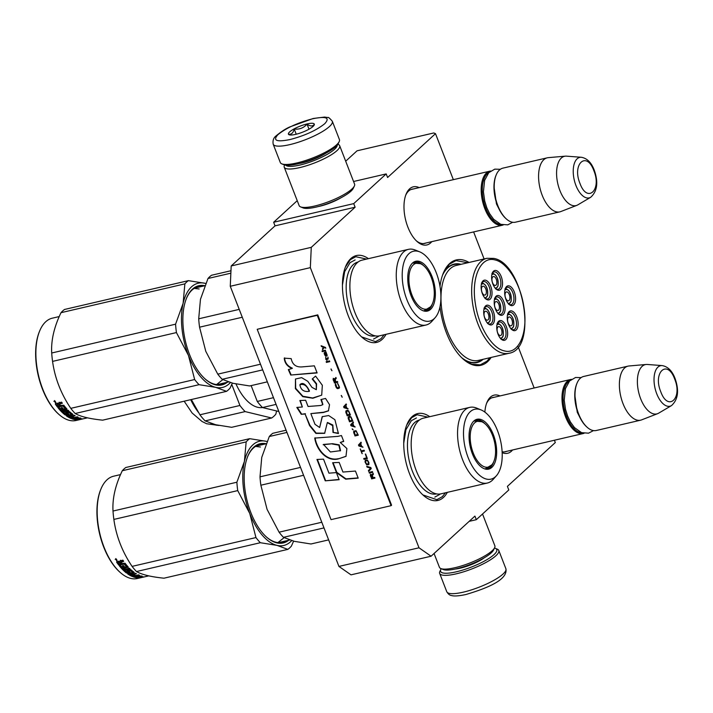 <?xml version="1.0" encoding="UTF-8"?>
<svg xmlns="http://www.w3.org/2000/svg" width="713" height="713" viewBox="0 0 713 713"><rect width="100%" height="100%" fill="white"/><g stroke="black" fill="none" stroke-linecap="round" stroke-linejoin="round"><path stroke-width="1.07" d="M431.08 556.22L351.001 574.847L338.933 566.425L419.003 547.789L431.08 556.22L474.92 516.096L476.32 519.688L508.797 489.965L507.398 486.373L555.311 442.541L554.411 440.242M534.144 387.979L518.208 346.901M484.1 258.962L473.619 231.921M453.343 179.667L435.5 133.661L387.596 177.501L386.205 173.91L353.559 181.503M338.933 566.425L230.263 286.278L231.19 265.967L311.269 247.34L355.119 207.216L353.719 203.624L386.205 173.91M311.269 247.34L310.342 267.642L419.003 547.789M502.166 452.657A29.848 15.018 76.9 0 0 511.381 451.249A29.848 15.018 76.9 0 0 512.567 449.974M499.991 395.929A29.848 15.018 76.9 0 0 490.401 397.159A29.848 15.018 76.9 0 0 486.881 402.551A29.848 15.018 76.9 0 0 484.876 412.105M431.766 241.662A29.848 15.018 -103.1 0 1 430.581 242.937A29.848 15.018 -103.1 0 1 417.078 241.511A29.848 15.018 -103.1 0 1 406.08 194.23A29.848 15.018 -103.1 0 1 409.601 188.847A29.848 15.018 -103.1 0 1 419.191 187.617M439.992 286.368A54.108 27.219 -103.1 0 1 443.21 273.355A54.108 27.219 -103.1 0 1 449.591 263.596A54.108 27.219 -103.1 0 1 469.056 262.464M491.15 357.427A54.108 27.219 -103.1 0 1 487.63 361.643A54.108 27.219 -103.1 0 1 463.156 359.058A54.108 27.219 -103.1 0 1 440.019 306.724M386.036 334.326A44.589 22.433 -103.1 0 1 382.177 339.388A44.589 22.433 -103.1 0 1 362.008 337.258A44.589 22.433 -103.1 0 1 345.573 266.626A44.589 22.433 -103.1 0 1 350.832 258.578A44.589 22.433 -103.1 0 1 368.434 258.659M447.336 492.353A44.589 22.433 -103.1 0 1 443.477 497.424A44.589 22.433 -103.1 0 1 423.308 495.294A44.589 22.433 -103.1 0 1 406.873 424.663A44.589 22.433 -103.1 0 1 412.132 416.615A44.589 22.433 -103.1 0 1 429.725 416.686M435.5 133.661L433.789 132.957L357.053 150.808L345.689 161.209M353.719 203.624L273.649 222.26L297.223 200.683M340.966 197.777A20.686 4.866 158.8 0 1 319.781 206.226A20.686 4.866 158.8 0 1 318.399 206.529M273.649 222.26L275.04 225.852L355.119 207.216M231.19 265.967L275.04 225.852M230.263 286.278L310.342 267.642M476.32 519.688L469.181 521.346M486.516 403.505A27.86 14.019 76.9 0 1 489.43 399.342A27.86 14.019 -103.1 0 1 492.906 397.453A27.86 14.019 -103.1 0 1 494.189 397.275M502.121 451.712A27.86 14.019 76.9 0 0 505.535 451.739A27.86 14.019 76.9 0 0 506.774 451.329M413.397 188.963A27.86 14.019 76.9 0 0 412.105 189.141A27.86 14.019 76.9 0 0 408.629 191.031A27.86 14.019 -103.1 0 0 405.715 195.184M425.973 243.008A27.86 14.019 -103.1 0 1 424.734 243.418A27.86 14.019 -103.1 0 1 416.339 240.816M461.079 264.318A50.534 25.418 76.9 0 0 454.154 264.095A50.534 25.418 76.9 0 0 447.844 267.527A50.534 25.418 -103.1 0 0 442.568 275.075M483.173 359.29A50.534 25.418 -103.1 0 1 477.059 362.543A50.534 25.418 -103.1 0 1 461.819 357.81M445.473 492.79L442.292 496.72L436.846 499.679L422.916 494.938M406.677 425.135L411.642 417.702L417.087 414.743L427.871 417.123M489.956 357.703L486.917 361.224L480.232 364.851L471.721 364.245L462.862 358.799M443.085 273.667L449.306 264.247L455.981 260.619L467.862 262.74M384.173 334.754L381 338.684L375.555 341.643L361.616 336.901M345.386 267.108L350.35 259.675L355.796 256.716L366.571 259.086M583.992 433.317A27.745 13.957 -103.1 0 1 583.252 433.531A27.745 13.957 -103.1 0 1 565.596 416.909A27.745 13.957 76.9 0 1 570.676 379.485A27.745 13.957 76.9 0 1 571.434 379.352M581.888 432.773A26.951 13.556 -103.1 0 1 566.585 416.454A26.951 13.556 76.9 0 1 569.785 380.76M587.173 427.292L586.594 426.766A26.951 13.556 -103.1 0 1 578.27 413.736A26.951 13.556 76.9 0 1 576.657 384.075L576.951 383.344A27.745 13.957 76.9 0 0 578.608 413.879A27.745 13.957 -103.1 0 0 587.173 427.292A27.745 13.957 -103.1 0 0 596.264 430.5L640.639 420.18A27.745 13.957 -103.1 0 1 622.984 403.558A27.745 13.957 76.9 0 1 628.064 366.125A27.745 13.957 76.9 0 1 629.053 365.974L646.201 364.477A25.311 12.736 76.9 0 0 640.666 398.763A25.311 12.736 -103.1 0 0 657.644 413.656L641.593 419.877A27.745 13.957 -103.1 0 1 640.639 420.18M628.064 366.125L583.689 376.455A27.745 13.957 76.9 0 0 576.951 383.344M671.486 405.599C678.125 399.61 679.311 390.537 675.024 378.371C672.172 370.876 667.885 366.616 662.181 365.591A20.793 10.454 76.9 0 0 656.726 393.754A20.793 10.454 76.9 0 0 671.486 405.599L658.634 413.175A25.311 12.736 -103.1 0 1 657.644 413.656M662.181 365.591L647.306 364.468A25.311 12.736 76.9 0 0 646.201 364.477M503.191 224.996A27.745 13.957 -103.1 0 1 502.451 225.219A27.745 13.957 -103.1 0 1 484.795 208.588A27.745 13.957 76.9 0 1 489.876 171.165A27.745 13.957 76.9 0 1 490.633 171.031M501.096 224.461A26.951 13.556 -103.1 0 1 485.785 208.143A26.951 13.556 76.9 0 1 488.984 172.439M506.382 218.98L505.793 218.454A26.951 13.556 -103.1 0 1 497.469 205.424A26.951 13.556 76.9 0 1 495.856 175.763L496.15 175.033A27.745 13.957 76.9 0 0 497.808 205.567A27.745 13.957 -103.1 0 0 506.382 218.98A27.745 13.957 -103.1 0 0 515.463 222.189L559.839 211.859A27.745 13.957 -103.1 0 1 542.183 195.237A27.745 13.957 76.9 0 1 547.263 157.814A27.745 13.957 76.9 0 1 548.252 157.653L565.4 156.156A25.311 12.736 76.9 0 0 559.865 190.442A25.311 12.736 -103.1 0 0 576.844 205.344L560.792 211.565A27.745 13.957 -103.1 0 1 559.839 211.859M547.263 157.814L502.888 168.143A27.745 13.957 76.9 0 0 496.15 175.033M590.685 197.278C597.334 191.298 598.51 182.225 594.223 170.059C591.371 162.555 587.084 158.295 581.38 157.279A20.793 10.454 76.9 0 0 575.926 185.442A20.793 10.454 76.9 0 0 590.685 197.278L577.833 204.854A25.311 12.736 -103.1 0 1 576.844 205.344M581.38 157.279L566.505 156.156A25.311 12.736 76.9 0 0 565.4 156.156M494.474 548.074A30.124 7.085 158.8 0 1 495.312 548.333A30.124 7.085 158.8 0 1 494.038 554.607A30.124 7.085 158.8 0 1 456.338 571.799A30.124 7.085 158.8 0 1 440.812 569.473A30.124 7.085 158.8 0 1 441.249 568.716M495.312 548.333L497.264 549.135A31.711 7.46 158.8 0 1 498.797 550.472A31.711 7.46 158.8 0 1 495.927 555.73A31.711 7.46 158.8 0 1 456.249 573.831A31.711 7.46 158.8 0 1 439.671 573.412A31.711 7.46 158.8 0 1 439.903 571.38L440.812 569.473M273.195 144.213L280.307 162.528A31.711 7.46 -21.2 0 0 281.84 163.874L283.792 164.667A30.124 7.085 -21.2 0 0 298.079 163.794A30.124 7.085 -21.2 0 0 335.778 146.593A30.124 7.085 -21.2 0 0 338.292 143.527L339.201 141.62A31.711 7.46 -21.2 0 0 339.433 139.596L332.32 121.272C329.727 118.206 328.212 116.959 327.757 117.52L324.593 117.066L313.23 118.483L290.075 126.834C285.868 128.59 281.172 131.629 275.993 135.96C273.516 137.85 272.589 140.604 273.195 144.213A31.711 7.46 -21.2 0 0 289.772 144.632A31.711 7.46 -21.2 0 0 319.629 133.171A31.711 7.46 -21.2 0 0 332.32 121.272M281.84 163.874A31.711 7.46 -21.2 0 0 296.875 162.947A31.711 7.46 -21.2 0 0 336.563 144.846A31.711 7.46 -21.2 0 0 339.201 141.62M312.74 118.75C297.874 122.663 286.305 127.948 278.017 134.588C272.491 140.577 276.484 142.235 290.004 139.552C304.861 135.639 316.438 130.354 324.727 123.714C330.244 117.716 326.251 116.067 312.74 118.75M307.053 123.946A13.877 3.262 -21.2 0 0 292.74 129.677A13.877 3.262 -21.2 0 0 289.104 134.757A13.877 3.262 -21.2 0 0 295.681 134.356A13.877 3.262 -21.2 0 0 314.201 125.025A13.877 3.262 -21.2 0 0 307.053 123.946M313.898 125.515L314.237 124.374C312.704 126.522 310.307 126.433 307.045 124.133C303.631 127.992 299.362 129.623 294.219 129.035C293.212 132.974 291.332 134.686 288.596 134.187L289.781 134.935M294.219 129.035L296.234 134.222M307.045 124.133L309.005 129.196M434.065 553.475L439.431 567.307A29.723 6.996 -21.2 0 0 440.866 568.564L443.317 569.562A27.745 6.533 -21.2 0 0 456.48 568.751A27.745 6.533 -21.2 0 0 491.204 552.914A27.745 6.533 -21.2 0 0 493.512 550.088L494.653 547.7A29.723 6.996 -21.2 0 0 494.867 545.801L482.532 514.002M440.866 568.564A29.723 6.996 -21.2 0 0 454.965 567.7A29.723 6.996 -21.2 0 0 492.175 550.73A29.723 6.996 -21.2 0 0 494.653 547.7M337.855 144.284L338.238 144.436A29.723 6.996 158.8 0 1 339.673 145.693L354.575 184.123A29.723 6.996 158.8 0 1 354.37 186.031L353.229 188.41A27.745 6.533 158.8 0 1 350.912 191.236A27.745 6.533 158.8 0 1 316.189 207.073A27.745 6.533 158.8 0 1 303.034 207.884L300.583 206.886A29.723 6.996 158.8 0 1 299.148 205.629L284.237 167.198A29.723 6.996 158.8 0 1 284.451 165.3L284.63 164.926M354.37 186.031A29.723 6.996 158.8 0 1 351.883 189.052A29.723 6.996 158.8 0 1 314.683 206.021A29.723 6.996 158.8 0 1 300.583 206.886M337.231 145.104A27.745 6.533 158.8 0 1 334.611 149.213A27.745 6.533 158.8 0 1 299.888 165.051A27.745 6.533 158.8 0 1 285.646 165.113M339.673 145.693A29.723 6.996 158.8 0 1 336.982 150.621A29.723 6.996 158.8 0 1 299.772 167.591A29.723 6.996 158.8 0 1 284.237 167.198M326.082 153.108A21.996 5.178 158.8 0 1 302.25 162.903A21.996 5.178 158.8 0 1 299.273 163.5M506.007 288.792A7.923 3.984 76.9 0 0 505.321 288.738M508.048 303.248L508.173 303.283C513.102 304.897 511.595 290.164 506.756 289.416L504.938 289.897M507.014 291.92A4.554 2.291 -103.1 0 1 509.813 296.376A4.554 2.291 -103.1 0 1 508.494 300.788A4.554 2.291 -103.1 0 1 507.914 300.779A4.554 2.291 76.9 0 1 505.125 296.314A4.554 2.291 76.9 0 1 506.435 291.911A4.554 2.291 76.9 0 1 507.014 291.92M495.517 298.471A7.923 3.984 76.9 0 0 494.822 298.408M497.549 312.918L497.683 312.954C502.612 314.567 501.096 299.843 496.257 299.086L494.448 299.576M496.515 301.59A4.554 2.291 -103.1 0 1 499.314 306.055A4.554 2.291 -103.1 0 1 498.004 310.458A4.554 2.291 -103.1 0 1 497.424 310.449A4.554 2.291 76.9 0 1 494.626 305.984A4.554 2.291 76.9 0 1 495.936 301.581A4.554 2.291 76.9 0 1 496.515 301.59M482.451 283.097A7.923 3.984 76.9 0 0 481.765 283.034M484.492 297.544L484.626 297.579C489.546 299.193 488.04 284.469 483.2 283.712L481.391 284.202M483.459 286.216A4.554 2.291 -103.1 0 1 486.257 290.681A4.554 2.291 -103.1 0 1 484.947 295.084A4.554 2.291 -103.1 0 1 484.368 295.075A4.554 2.291 76.9 0 1 481.569 290.61A4.554 2.291 76.9 0 1 482.879 286.207A4.554 2.291 76.9 0 1 483.459 286.216M498.075 323.515A7.923 3.984 76.9 0 0 497.389 323.452M500.116 337.971L500.241 338.007C505.169 339.611 503.663 324.887 498.824 324.13L497.014 324.62M499.082 326.634A4.554 2.291 -103.1 0 1 501.881 331.099A4.554 2.291 -103.1 0 1 500.571 335.511A4.554 2.291 -103.1 0 1 499.991 335.502A4.554 2.291 76.9 0 1 497.193 331.037A4.554 2.291 76.9 0 1 498.503 326.625A4.554 2.291 76.9 0 1 499.082 326.634M508.574 313.845A7.923 3.984 76.9 0 0 507.879 313.782M510.606 328.292L510.74 328.328C515.668 329.941 514.162 315.217 509.323 314.46L507.504 314.95M509.572 316.964A4.554 2.291 -103.1 0 1 512.371 321.429A4.554 2.291 -103.1 0 1 511.061 325.832A4.554 2.291 -103.1 0 1 510.481 325.823A4.554 2.291 76.9 0 1 507.683 321.358A4.554 2.291 76.9 0 1 508.993 316.955A4.554 2.291 76.9 0 1 509.572 316.964M485.018 308.141A7.923 3.984 76.9 0 0 484.332 308.078M487.059 322.597L487.184 322.632C492.113 324.237 490.606 309.513 485.767 308.756L483.949 309.246M486.025 311.26A4.554 2.291 -103.1 0 1 488.824 315.725A4.554 2.291 -103.1 0 1 487.505 320.137A4.554 2.291 -103.1 0 1 486.926 320.128A4.554 2.291 76.9 0 1 484.136 315.663A4.554 2.291 76.9 0 1 485.446 311.251A4.554 2.291 76.9 0 1 486.025 311.26M492.95 273.427A7.923 3.984 76.9 0 0 492.255 273.364M494.991 287.874L495.116 287.909C500.045 289.523 498.539 274.79 493.699 274.042L491.881 274.523M493.949 276.546A4.554 2.291 -103.1 0 1 496.747 281.011A4.554 2.291 -103.1 0 1 495.437 285.414A4.554 2.291 -103.1 0 1 494.858 285.405A4.554 2.291 76.9 0 1 492.059 280.94A4.554 2.291 76.9 0 1 493.369 276.537A4.554 2.291 76.9 0 1 493.949 276.546M494.679 298.658A8.921 4.483 -103.1 0 1 496.613 296.947A8.921 4.483 -103.1 0 1 503.369 306.777A8.921 4.483 -103.1 0 1 500.66 314.317A8.921 4.483 -103.1 0 1 498.173 313.64M505 306.697A10.107 5.08 -103.1 0 1 498.619 314.076A10.107 5.08 -103.1 0 1 494.278 304.103A10.107 5.08 -103.1 0 1 494.893 298.061A10.107 5.08 -103.1 0 1 500.535 296.617A10.107 5.08 -103.1 0 1 505 306.697M497.246 323.702A8.921 4.483 -103.1 0 1 499.18 321.991A8.921 4.483 -103.1 0 1 505.936 331.821A8.921 4.483 -103.1 0 1 503.226 339.37A8.921 4.483 -103.1 0 1 500.731 338.684M507.567 331.741A10.107 5.08 -103.1 0 1 501.186 339.121A10.107 5.08 -103.1 0 1 496.845 329.148A10.107 5.08 -103.1 0 1 497.46 323.114A10.107 5.08 -103.1 0 1 503.102 321.67A10.107 5.08 -103.1 0 1 507.567 331.741M484.189 308.328A8.921 4.483 -103.1 0 1 486.123 306.617A8.921 4.483 -103.1 0 1 492.879 316.447A8.921 4.483 -103.1 0 1 490.17 323.996A8.921 4.483 -103.1 0 1 487.674 323.31M494.51 316.367A10.107 5.08 -103.1 0 1 488.129 323.747A10.107 5.08 -103.1 0 1 483.779 313.773A10.107 5.08 -103.1 0 1 484.403 307.74A10.107 5.08 -103.1 0 1 490.045 306.296A10.107 5.08 -103.1 0 1 494.51 316.367M511.23 329.014A8.921 4.483 76.9 0 0 513.716 329.691A8.921 4.483 76.9 0 0 516.426 322.151A8.921 4.483 76.9 0 0 509.679 312.321A8.921 4.483 76.9 0 0 507.745 314.032M507.335 319.477A10.107 5.08 76.9 0 0 511.676 329.451A10.107 5.08 76.9 0 0 518.057 322.071A10.107 5.08 76.9 0 0 513.601 311.991A10.107 5.08 76.9 0 0 507.95 313.435A10.107 5.08 76.9 0 0 507.335 319.477M495.606 288.587A8.921 4.483 76.9 0 0 498.093 289.273A8.921 4.483 76.9 0 0 500.802 281.733A8.921 4.483 76.9 0 0 494.056 271.903A8.921 4.483 76.9 0 0 492.122 273.614M502.442 281.653A10.107 5.08 76.9 0 0 497.977 271.573A10.107 5.08 76.9 0 0 492.326 273.017A10.107 5.08 76.9 0 0 491.712 279.05A10.107 5.08 76.9 0 0 496.052 289.032A10.107 5.08 76.9 0 0 502.442 281.653M485.107 298.266A8.921 4.483 76.9 0 0 487.603 298.943A8.921 4.483 76.9 0 0 490.312 291.403A8.921 4.483 76.9 0 0 483.557 281.573A8.921 4.483 76.9 0 0 481.623 283.284M491.943 291.323A10.107 5.08 76.9 0 0 487.478 281.243A10.107 5.08 76.9 0 0 481.836 282.696A10.107 5.08 76.9 0 0 481.222 288.729A10.107 5.08 76.9 0 0 485.562 298.702A10.107 5.08 76.9 0 0 491.943 291.323M505.178 288.979A8.921 4.483 -103.1 0 1 507.112 287.277A8.921 4.483 -103.1 0 1 513.868 297.107A8.921 4.483 -103.1 0 1 511.159 304.647A8.921 4.483 -103.1 0 1 508.663 303.961M504.768 294.424A10.107 5.08 -103.1 0 1 505.392 288.391A10.107 5.08 -103.1 0 1 511.034 286.947A10.107 5.08 -103.1 0 1 515.499 297.027A10.107 5.08 -103.1 0 1 509.118 304.406A10.107 5.08 -103.1 0 1 504.768 294.424M504.296 350.867C518.485 355.047 528.262 333.274 523.921 307.187C520.722 284.255 507.362 262.429 494.982 259.933C480.803 255.753 471.017 277.526 475.357 303.613C478.557 326.545 491.917 348.372 504.296 350.867M461.668 357.659A50.142 25.222 -103.1 0 0 470.259 362.142A50.142 25.222 76.9 0 0 476.64 362.231A50.142 25.222 76.9 0 0 482.059 359.548M486.926 258.302L456.249 265.441A48.751 24.527 -103.1 0 0 442.229 312.57A48.751 24.527 -103.1 0 0 472.149 360.323A48.751 24.527 76.9 0 0 478.343 360.413L509.02 353.274C538.27 348.755 523.538 263.24 493.779 258.391L486.926 258.302A48.751 24.527 76.9 0 0 472.906 305.431A48.751 24.527 76.9 0 0 502.825 353.185A48.751 24.527 76.9 0 0 509.02 353.274M442.497 275.271A50.142 25.222 -103.1 0 1 453.914 264.559A50.142 25.222 -103.1 0 1 459.965 264.576M278.836 411.508L262.482 407.551L276.083 404.387M251.136 385.617L257.277 401.446L273.471 397.676M262.482 407.551A59.054 29.705 -103.1 0 1 257.277 401.446M262.482 407.542A45.784 23.03 -103.1 0 1 235.994 383.959M276.582 410.964L275.842 414.173A59.054 29.705 -103.1 0 1 271.653 418.005L231.645 427.31L215.683 424.734L205.121 420.893A59.054 29.705 -103.1 0 1 199.916 414.788L239.933 405.483L231.761 384.423M191.342 399.53L199.916 414.788M205.121 420.893L245.129 411.588A59.054 29.705 -103.1 0 1 239.933 405.483M271.653 418.005L245.129 411.588M469.715 407.381A38.841 19.536 -103.1 0 0 464.867 410.02A38.841 19.536 76.9 0 0 460.883 454.805A38.841 19.536 76.9 0 0 487.327 483.049L440.946 493.842A38.841 19.536 76.9 0 1 414.503 465.598A38.841 19.536 76.9 0 1 418.486 420.813A38.841 19.536 -103.1 0 1 423.335 418.174L469.715 407.381A38.841 19.536 -103.1 0 1 476.623 408.094L481.106 409.93A35.873 18.039 76.9 0 0 470.25 411.704A35.873 18.039 76.9 0 0 468.165 457.657A35.873 18.039 76.9 0 0 495.464 476.712A35.873 18.039 76.9 0 0 496.417 475.74A35.873 18.039 76.9 0 0 500.428 440.117A35.873 18.039 76.9 0 0 481.106 409.93M286.091 430.206L272.821 433.29A59.455 29.91 76.9 0 0 270.993 434.77A59.455 29.91 76.9 0 0 269.282 436.525L286.947 432.417M269.282 436.525L261.751 457.354L260.004 476.837A59.455 29.91 76.9 0 0 260.86 485.214L267.081 509.376L279.077 532.183A59.455 29.91 76.9 0 0 283.471 537.335L323.987 527.905M279.077 532.183L321.795 522.246M283.471 537.335L294.326 541.336L310.966 543.992L328.631 539.884M260.004 476.837L300.521 467.407M260.86 485.214L303.578 475.277M474.84 420.314A25.169 12.665 -103.1 0 1 477.879 420.777M488.735 467.434A25.169 12.665 -103.1 0 1 488.369 467.79A25.169 12.665 -103.1 0 1 486.204 469.181M474.573 420.429A25.169 12.665 -103.1 0 1 475.821 420.002A25.169 12.665 -103.1 0 1 484.849 423.665M493.717 461.766A25.169 12.665 -103.1 0 1 490.366 467.327A25.169 12.665 76.9 0 1 487.229 469.029A25.169 12.665 76.9 0 1 485.927 469.199M473.86 421.018A25.597 12.879 76.9 0 0 470.687 448.602A25.597 12.879 76.9 0 0 486.631 469.288A25.597 12.879 76.9 0 0 491.854 467.398A25.597 12.879 76.9 0 0 493.859 436.008A25.597 12.879 76.9 0 0 475.17 420.037A25.597 12.879 76.9 0 0 473.86 421.018M419.396 420.055A37.905 19.073 -103.1 0 0 414.601 422.64A37.905 19.073 76.9 0 0 410.724 466.409A37.905 19.073 76.9 0 0 436.579 493.895M487.327 483.049A38.841 19.536 76.9 0 0 492.175 480.41A38.841 19.536 -103.1 0 0 493.209 479.359L496.417 475.74M255.504 446.418L260.45 447.006M284.095 537.682L277.883 542.593M439.912 494.332L434.841 497.095M403.736 443.165L405.955 429.689L411.356 420.706L416.428 417.952M293.622 541.158L291.367 546.14A59.455 29.91 -103.1 0 1 287.838 549.375L163.972 578.198C150.987 576.862 141.825 574.642 136.477 571.541A59.455 29.91 -103.1 0 1 132.083 566.389C122.19 551.621 116.121 535.962 113.866 519.42A59.455 29.91 -103.1 0 1 113.01 511.043C112.289 498.494 115.381 485.054 122.288 470.732A59.455 29.91 -103.1 0 1 124 468.967A59.455 29.91 -103.1 0 1 125.827 467.496L249.684 438.673L266.297 441.32A53.511 26.916 76.9 0 0 252.848 444.867A53.511 26.916 76.9 0 0 244.416 461.347L246.154 441.908A59.455 29.91 -103.1 0 1 247.866 440.153A59.455 29.91 -103.1 0 1 249.684 438.673M266.359 441.338L267.036 441.507A53.511 26.916 -103.1 0 0 266.359 441.338L266.297 441.32M287.838 549.375L277.009 545.383A53.511 26.916 76.9 0 0 291.67 540.632M277.009 545.383L276.947 545.365A53.511 26.916 -103.1 0 1 249.746 513.458L237.732 490.597A59.455 29.91 -103.1 0 1 236.876 482.22L244.416 461.347M249.71 513.369A53.511 26.916 -103.1 0 1 244.399 461.427M263.525 444.368A50.142 25.222 76.9 0 0 259.621 444.671A50.142 25.222 76.9 0 0 253.365 448.076A50.142 25.222 76.9 0 0 247.598 456.757M266.225 536.809A50.142 25.222 76.9 0 0 282.348 542.343A50.142 25.222 76.9 0 0 285.984 540.882M266.118 443.727A50.935 25.623 76.9 0 0 253.748 447.203A50.935 25.623 76.9 0 0 247.741 456.391A50.935 25.623 76.9 0 0 266.519 537.067A50.935 25.623 76.9 0 0 288.667 540.258M276.947 545.365L260.343 542.718A59.455 29.91 -103.1 0 1 255.949 537.566L249.746 513.458M132.083 566.389L255.949 537.566M113.866 519.42L237.732 490.597M113.01 511.043L236.876 482.22M122.288 470.732L246.154 441.908M136.477 571.541L260.343 542.718M140.719 577.316A52.521 26.417 -103.1 0 1 136.45 576.639L133.331 576.888L137.564 575.899L142.101 576.068L139.258 576.371A52.521 26.417 -103.1 0 0 143.536 576.835L140.719 577.316L140.613 576.648M139.846 576.514A51.728 26.016 -103.1 0 1 136.985 576.033M136.45 576.639L136.406 576.166M123.358 560.864L121.504 561.291L121.112 562.414A52.521 26.417 -103.1 0 0 121.878 563.475L125.069 563.234A52.521 26.417 -103.1 0 0 128.287 567.093L123.269 568.68A52.521 26.417 -103.1 0 0 124.044 569.482L129.383 568.243A52.521 26.417 -103.1 0 0 130.167 569.01L124.828 570.248A52.521 26.417 -103.1 0 0 127.092 572.254L128.322 571.96A52.521 26.417 -103.1 0 1 126.887 570.73L130.987 569.776A52.521 26.417 -103.1 0 0 134.258 572.387L131.718 573.288A52.521 26.417 -103.1 0 0 132.77 573.965L135.639 573.297A52.521 26.417 -103.1 0 0 136.433 573.76L131.094 575.008A52.521 26.417 -103.1 0 0 133.135 576.033L134.499 575.801A52.521 26.417 -103.1 0 1 132.654 574.892L133.884 574.607A52.521 26.417 -103.1 0 0 135.737 575.516L138.607 574.847A52.521 26.417 -103.1 0 0 139.409 575.168L133.349 576.585L133.278 576.122L137.511 575.133L137.547 575.605M139.133 575.231L137.511 575.133M136.299 576.648L136.263 576.202M137.769 577.815L140.577 577.378A52.521 26.417 -103.1 0 1 136.308 576.719L133.5 576.942A52.521 26.417 -103.1 0 0 137.769 577.815L137.645 577.049M138.295 577.173L137.68 577.236M137.582 577.04A51.728 26.016 -103.1 0 1 135.63 576.772M139.436 577.824L139.347 577.307M130.007 572.04L129.98 572.53L126.459 573.02A52.521 26.417 -103.1 0 1 119.419 565.953L120.657 565.667A52.521 26.417 -103.1 0 0 122.324 567.646L123.688 567.503A52.521 26.417 -103.1 0 1 122.262 565.846L123.501 565.552A52.521 26.417 -103.1 0 0 124.918 567.218L126.433 566.692A52.521 26.417 -103.1 0 1 124.258 564.081L118.795 565.159L118.964 564.571A51.728 26.016 -103.1 0 1 116.843 561.639L117.048 561.051M118.795 565.159A52.521 26.417 -103.1 0 1 116.647 562.183L116.843 561.639M116.647 562.183L118.697 561.149L119.936 561.675L120.435 560.258M120.23 560.792L122.894 560.177A52.521 26.417 -103.1 0 0 123.661 561.291L121.112 562.414M128.287 567.093L128.09 567.557L128.197 566.995M128.135 566.933L123.385 568.038L123.269 568.68M131.718 573.288L131.745 572.664M132.556 573.092A51.728 26.016 -103.1 0 1 131.86 572.637M131.094 575.008L131.094 574.348M132.057 574.776A51.728 26.016 -103.1 0 1 131.201 574.33M133.884 574.357L133.884 573.867L132.645 574.152A51.728 26.016 -103.1 0 0 133.286 574.491M134.525 574.206A51.728 26.016 -103.1 0 1 133.884 573.867M133.349 576.585L132.493 576.567L132.458 575.81A51.728 26.016 -103.1 0 1 128.153 573.502M132.493 576.567A52.521 26.417 -103.1 0 1 127.689 573.92L127.698 573.626M132.502 572.307L131.967 571.906M133.821 572.084L127.689 573.92M129.802 571.871L126.513 572.316A51.728 26.016 -103.1 0 1 119.962 565.828M127.306 573.154L127.351 572.441M126.459 573.02L126.513 572.316M126.433 566.692L126.566 566.069A51.728 26.016 -103.1 0 1 124.427 563.493L118.964 564.571M124.258 564.081L124.427 563.493M129.383 573.84L129.409 573.225A51.728 26.016 -103.1 0 0 130.087 573.662M130.167 574.455A52.521 26.417 -103.1 0 1 129.383 573.947L130.488 573.573A52.521 26.417 -103.1 0 0 131.531 574.25L130.167 574.455M131.531 574.25L131.548 573.519L130.702 573.715M118.518 562.495L118.447 562.717A52.521 26.417 -103.1 0 0 119.41 564.045L120.64 563.76A52.521 26.417 -103.1 0 1 119.552 562.254L118.634 562.165A51.728 26.016 -103.1 0 0 118.821 562.423M120.64 563.76L120.818 563.19A51.728 26.016 -103.1 0 1 119.748 561.701L118.634 562.165M119.552 562.254L119.748 561.701M131.548 573.519A51.728 26.016 -103.1 0 1 130.622 572.922M123.251 567.004L123.812 566.871A51.728 26.016 -103.1 0 1 122.814 565.712M129.285 570.703A51.728 26.016 -103.1 0 1 128.795 570.293L130.434 569.91A51.728 26.016 -103.1 0 0 132.609 571.639L132.529 571.773M133.304 575.819L132.458 575.81M135.354 575.346L134.124 575.632M133.108 575.275L134.472 575.043A51.728 26.016 -103.1 0 1 133.634 574.669M132.663 573.903L131.54 574.161M130.105 568.947L126.967 570.052M127.805 571.532L128.385 571.265A51.728 26.016 -103.1 0 1 127.217 570.275M125.47 570.106A51.728 26.016 -103.1 0 1 124.918 569.589L129.632 568.493M115.613 559.081L116.647 560.721L115.613 559.081L115.203 559.402M117.066 560.391L116.647 560.721L115.845 558.582M132.565 572.352A52.521 26.417 -103.1 0 1 130.354 570.596L128.723 570.979A52.521 26.417 -103.1 0 0 130.167 572.156M140.506 577.37A52.521 26.417 -103.1 0 1 139.668 577.771M148.759 575.872L137.413 578.51A52.521 26.417 -103.1 0 1 120.212 572.441A52.521 26.417 -103.1 0 1 100.854 489.243A52.521 26.417 -103.1 0 1 107.057 479.769A52.521 26.417 -103.1 0 1 113.608 476.204L120.533 474.591M120.212 572.441L119.624 571.915A51.728 26.016 -103.1 0 1 100.56 489.974L100.854 489.243M116.709 559.42L116.192 559.732L116.415 559.224M492.523 435.385A23.52 11.836 -103.1 0 1 491.756 464.894A23.52 11.836 -103.1 0 1 473.245 453.022A23.52 11.836 76.9 0 1 471.115 429.315A23.52 11.836 76.9 0 1 481.712 421.713A23.52 11.836 76.9 0 1 492.523 435.385M491.756 464.894L485.125 468.913A24.572 12.362 -103.1 0 1 484.911 468.958M481.712 421.713L473.985 421.035A24.572 12.362 76.9 0 0 473.78 421.089M476.908 420.492A26.443 13.297 -103.1 0 1 477.389 420.741M408.415 249.354A38.841 19.536 -103.1 0 0 403.567 251.983A38.841 19.536 76.9 0 0 399.583 296.768A38.841 19.536 76.9 0 0 426.026 325.021L379.646 335.805A38.841 19.536 76.9 0 1 353.202 307.561A38.841 19.536 76.9 0 1 357.195 262.776A38.841 19.536 -103.1 0 1 362.044 260.147L408.415 249.354A38.841 19.536 -103.1 0 1 415.322 250.067L419.805 251.894A35.873 18.039 76.9 0 0 408.95 253.676A35.873 18.039 76.9 0 0 406.865 299.62A35.873 18.039 76.9 0 0 434.164 318.675A35.873 18.039 76.9 0 0 435.126 317.704A35.873 18.039 76.9 0 0 439.137 282.09A35.873 18.039 76.9 0 0 419.805 251.894M230.976 270.735L211.52 275.263A59.455 29.91 76.9 0 0 209.702 276.733A59.455 29.91 76.9 0 0 207.991 278.498L230.86 273.168M207.991 278.498L200.46 299.317L198.704 318.8A59.455 29.91 76.9 0 0 199.56 327.187L205.781 351.34L217.777 374.156A59.455 29.91 76.9 0 0 222.171 379.307L262.696 369.878M217.777 374.156L260.495 364.218M222.171 379.307L233.035 383.3L249.675 385.956L267.339 381.847M198.704 318.8L239.229 309.38M199.56 327.187L242.277 317.249M413.54 262.286A25.169 12.665 -103.1 0 1 416.579 262.74M427.444 309.397A25.169 12.665 -103.1 0 1 427.069 309.754A25.169 12.665 -103.1 0 1 424.912 311.153M413.282 262.402A25.169 12.665 -103.1 0 1 414.52 261.974A25.169 12.665 -103.1 0 1 423.558 265.628M432.417 303.729A25.169 12.665 -103.1 0 1 429.074 309.29A25.169 12.665 76.9 0 1 425.928 311.002A25.169 12.665 76.9 0 1 424.627 311.162M412.569 262.981A25.597 12.879 76.9 0 0 409.387 290.574A25.597 12.879 76.9 0 0 425.331 311.251A25.597 12.879 76.9 0 0 430.554 309.371A25.597 12.879 76.9 0 0 432.559 277.981A25.597 12.879 76.9 0 0 413.879 262.01A25.597 12.879 76.9 0 0 412.569 262.981M358.104 262.019A37.905 19.073 -103.1 0 0 353.3 264.603A37.905 19.073 76.9 0 0 349.432 308.381A37.905 19.073 76.9 0 0 375.288 335.868M426.026 325.021A38.841 19.536 76.9 0 0 430.875 322.383A38.841 19.536 -103.1 0 0 431.909 321.331L435.126 317.704M194.212 288.391L199.159 288.979M222.795 379.646L216.583 384.557M378.621 336.304L373.55 339.058M342.436 285.138L344.655 271.653L350.056 262.678L355.127 259.924M232.322 383.131L230.076 388.113A59.455 29.91 -103.1 0 1 226.538 391.339L102.681 420.162C89.695 418.834 80.524 416.615 75.177 413.504A59.455 29.91 -103.1 0 1 70.783 408.353C60.899 393.594 54.83 377.935 52.566 361.393A59.455 29.91 -103.1 0 1 51.71 353.006C50.988 340.457 54.081 327.026 60.997 312.695A59.455 29.91 -103.1 0 1 62.708 310.939A59.455 29.91 -103.1 0 1 64.526 309.469L188.392 280.646L205.005 283.293A53.511 26.916 76.9 0 0 191.547 286.831A53.511 26.916 76.9 0 0 183.116 303.319L184.863 283.872A59.455 29.91 -103.1 0 1 186.574 282.116A59.455 29.91 -103.1 0 1 188.392 280.646M205.059 283.302L205.736 283.471A53.511 26.916 -103.1 0 0 205.059 283.302L205.005 283.293M226.538 391.339L215.709 387.346A53.511 26.916 76.9 0 0 230.37 382.596M215.709 387.346L215.656 387.337A53.511 26.916 -103.1 0 1 188.455 355.43L176.432 332.57A59.455 29.91 -103.1 0 1 175.576 324.183L183.116 303.319M188.419 355.332A53.511 26.916 -103.1 0 1 183.098 303.399M202.234 286.341A50.142 25.222 76.9 0 0 198.33 286.635A50.142 25.222 76.9 0 0 192.064 290.039A50.142 25.222 76.9 0 0 186.298 298.729M204.925 378.772A50.142 25.222 76.9 0 0 221.057 384.307A50.142 25.222 76.9 0 0 224.693 382.854M204.818 285.699A50.935 25.623 76.9 0 0 192.457 289.166A50.935 25.623 76.9 0 0 186.45 298.355A50.935 25.623 76.9 0 0 205.219 379.04A50.935 25.623 76.9 0 0 227.367 382.23M215.656 387.337L199.043 384.681A59.455 29.91 -103.1 0 1 194.649 379.539L188.455 355.43M70.783 408.353L194.649 379.539M52.566 361.393L176.432 332.57M51.71 353.006L175.576 324.183M60.997 312.695L184.863 283.872M75.177 413.504L199.043 384.681M79.428 419.289A52.521 26.417 -103.1 0 1 75.15 418.602L72.031 418.852L76.273 417.871L80.81 418.041L77.967 418.344A52.521 26.417 -103.1 0 0 82.236 418.807L79.428 419.289L79.312 418.62M78.555 418.478A51.728 26.016 -103.1 0 1 75.685 418.005M75.15 418.602L75.115 418.139M72.013 418.558L71.977 418.094L76.22 417.105L76.246 417.577M77.842 417.203L76.22 417.105M74.999 418.62L74.963 418.174M76.469 419.788L79.277 419.342A52.521 26.417 -103.1 0 1 75.008 418.683L72.209 418.914A52.521 26.417 -103.1 0 0 76.469 419.788L76.353 419.021M76.995 419.137L76.38 419.208M76.282 419.003A51.728 26.016 -103.1 0 1 74.33 418.745M78.145 419.788L78.047 419.28M68.715 414.003L68.68 414.494L65.168 414.984A52.521 26.417 -103.1 0 1 58.127 407.925L59.357 407.631A52.521 26.417 -103.1 0 0 61.033 409.619L62.387 409.467A52.521 26.417 -103.1 0 1 60.97 407.809L62.2 407.524A52.521 26.417 -103.1 0 0 63.626 409.182L65.133 408.665A52.521 26.417 -103.1 0 1 62.967 406.045L57.503 407.123L57.664 406.544A51.728 26.016 -103.1 0 1 55.543 403.603L55.748 403.014M57.503 407.123A52.521 26.417 -103.1 0 1 55.347 404.146L55.543 403.603M55.347 404.146L55.543 403.549L57.397 403.121L58.635 403.647L59.134 402.23M58.929 402.765L61.603 402.141A52.521 26.417 -103.1 0 0 62.361 403.264L60.008 403.808L59.812 404.387L60.204 403.264L59.999 403.825L62.067 402.827M66.986 409.057L66.799 409.529L66.986 409.057A52.521 26.417 -103.1 0 1 63.769 405.207L60.578 405.439A52.521 26.417 -103.1 0 1 59.812 404.387M66.844 408.897L62.093 410.002L61.978 410.652L66.799 409.529L66.897 408.959M72.004 417.791L71.157 417.782L71.202 418.54L72.049 418.549L78.109 417.141A52.521 26.417 -103.1 0 1 77.307 416.811L74.437 417.479A52.521 26.417 -103.1 0 1 72.583 416.579L71.353 416.864A52.521 26.417 -103.1 0 0 73.207 417.773L71.844 417.996A52.521 26.417 -103.1 0 1 69.794 416.971L75.132 415.732A52.521 26.417 -103.1 0 1 74.339 415.26L71.469 415.929A52.521 26.417 -103.1 0 1 70.427 415.251L72.967 414.36A52.521 26.417 -103.1 0 1 69.696 411.74L65.587 412.693A52.521 26.417 -103.1 0 0 67.031 413.932L65.792 414.217A52.521 26.417 -103.1 0 1 63.528 412.221L68.867 410.973A52.521 26.417 -103.1 0 1 68.092 410.216L62.753 411.454A52.521 26.417 -103.1 0 1 61.978 410.652M70.427 415.251L70.444 414.636M71.264 415.055A51.728 26.016 -103.1 0 1 70.56 414.609M69.794 416.971L69.794 416.321M70.756 416.749A51.728 26.016 -103.1 0 1 69.91 416.294M72.583 416.321L72.583 415.831L71.345 416.125A51.728 26.016 -103.1 0 0 71.995 416.463M73.225 416.178A51.728 26.016 -103.1 0 1 72.583 415.831M71.157 417.782A51.728 26.016 -103.1 0 1 66.862 415.465M71.202 418.54A52.521 26.417 -103.1 0 1 66.389 415.884L66.407 415.599M71.211 414.271L70.676 413.879M68.867 414.128A52.521 26.417 -103.1 0 1 67.423 412.943L69.063 412.56A52.521 26.417 -103.1 0 0 71.273 414.315L66.389 415.884M68.51 413.843L65.213 414.28A51.728 26.016 -103.1 0 1 58.662 407.791M66.015 415.118L66.059 414.413M65.168 414.984L65.213 414.28M65.133 408.665L65.266 408.032A51.728 26.016 -103.1 0 1 63.127 405.456L57.664 406.544M62.967 406.045L63.127 405.456M68.092 415.804L68.109 415.189A51.728 26.016 -103.1 0 0 68.787 415.634M68.876 416.428A52.521 26.417 -103.1 0 1 68.083 415.911L69.188 415.536A52.521 26.417 -103.1 0 0 70.239 416.214L68.876 416.428M70.239 416.214L70.248 415.483L69.402 415.679M57.227 404.458L57.147 404.681A52.521 26.417 -103.1 0 0 58.11 406.018L59.348 405.733A52.521 26.417 -103.1 0 1 58.261 404.218L57.343 404.128A51.728 26.016 -103.1 0 0 57.521 404.387M59.348 405.733L59.527 405.153A51.728 26.016 -103.1 0 1 58.448 403.665L57.343 404.128M58.261 404.218L58.448 403.665M70.248 415.483A51.728 26.016 -103.1 0 1 69.33 414.895M61.951 408.977L62.521 408.843A51.728 26.016 -103.1 0 1 61.514 407.684M67.993 412.675A51.728 26.016 -103.1 0 1 67.503 412.257L69.134 411.873A51.728 26.016 -103.1 0 0 71.309 413.602L71.238 413.745M74.054 417.31L72.824 417.604M71.808 417.248L73.172 417.016A51.728 26.016 -103.1 0 1 72.343 416.633M71.371 415.866L70.239 416.134M72.53 414.048L71.291 414.333M68.805 410.92L65.667 412.016M66.505 413.504L67.093 413.237A51.728 26.016 -103.1 0 1 65.926 412.248M64.179 412.069A51.728 26.016 -103.1 0 1 63.626 411.553L68.332 410.456M54.322 401.054L55.347 402.693L54.322 401.054L53.903 401.374M55.774 402.355L55.347 402.693L54.544 400.554M79.214 419.342A52.521 26.417 -103.1 0 1 78.368 419.734M87.458 417.836L76.122 420.474A52.521 26.417 -103.1 0 1 58.921 414.405A52.521 26.417 -103.1 0 1 39.563 331.215A52.521 26.417 -103.1 0 1 45.757 321.732A52.521 26.417 -103.1 0 1 52.316 318.176L59.232 316.563M58.921 414.405L58.332 413.879A51.728 26.016 -103.1 0 1 39.268 331.946L39.563 331.215M55.409 401.392L54.901 401.695L55.115 401.187M431.222 277.348A23.52 11.836 -103.1 0 1 430.465 306.866A23.52 11.836 -103.1 0 1 411.954 294.986A23.52 11.836 76.9 0 1 409.815 271.288A23.52 11.836 76.9 0 1 420.42 263.685A23.52 11.836 76.9 0 1 431.222 277.348M430.465 306.866L423.834 310.877A24.572 12.362 -103.1 0 1 423.62 310.921M420.42 263.685L412.693 263.008A24.572 12.362 76.9 0 0 412.479 263.061M415.617 262.455A26.443 13.297 -103.1 0 1 416.089 262.705M321.394 345.841L323.515 347.133L322.82 349.53M323.996 347.543L325.805 348.211L325.511 347.463L321.126 345.743L321.42 346.491L323.354 347.276L322.392 349.005L322.686 349.762L324.157 347.391L325.707 347.971M374.949 478.102L374.655 477.353L373.166 477.701L372.338 475.562L373.434 474.216L373.095 473.334L371.901 474.849L370.43 474.234L371.607 478.878L374.949 478.102M369.37 473.111L372.712 472.336L372.418 471.578L369.076 472.354L369.37 473.111L372.667 472.229M368.692 471.355L371.25 468.566L370.858 467.568L366.74 466.329L367.035 467.086L370.626 468.165L368.398 470.598L368.692 471.355M365.19 462.318L366.705 464.84L368.862 464.609L368.915 462.541L367.391 460.028L365.234 460.25L365.19 462.318L366.865 464.689L368.897 464.546M363.728 458.548L364.013 459.306L367.355 458.53L365.6 454.012L366.634 457.871L363.728 458.548M361.322 442.969L361.028 442.212L358.47 445.001L358.862 445.999L362.97 447.238L361.634 446.178L360.662 443.664L361.322 442.969M356.001 430.661L353.657 431.205L354.967 435.964L358.3 435.188L356.001 430.661M353.122 429.823L352.186 428.816L353.122 429.823M351.019 425.804L355.136 427.034L353.8 425.973L352.828 423.469L353.479 422.764L353.193 422.016L350.636 424.796L351.019 425.804L355.047 426.811M350.983 416.918L349.718 416.249L348.158 417.025L349.468 421.784L352.801 421.009L350.983 416.918M348.648 410.893L347.383 410.233L345.823 411L347.124 415.759L350.466 414.984L348.648 410.893M342.249 397.194L341.215 395.519L342.249 397.194M326.438 362.427L329.78 361.651L329.486 360.903L326.153 361.678L326.438 362.427L329.736 361.553M326.447 353.265L325.984 351.865L324.21 352.685L325.689 356.313L324.522 353.3L326.688 356.081L327.205 355.413L326.447 353.265M360.377 448.932L362.231 453.7L361.455 451.694L364.432 450.999L364.138 450.251L361.161 450.937L360.377 448.932M346.179 403.941L343.621 406.722L344.014 407.729L348.131 408.959L346.785 407.907L345.814 405.394L346.473 404.699L346.179 403.941M328.14 359.022L328.025 357.133L327.757 358.434L326.474 358.728L325.654 357.409L325.868 359.557L326.438 359.423L326.821 360.421L326.723 359.352L328.14 359.022M337.704 383.478L338.969 386.74L338.622 387.64L336.91 387.631L335.663 383.817L335.27 384.592L336.251 387.507L337.846 388.638L339.219 388.184L339.495 387.302L337.704 383.478M337.472 381.482L335.975 381.829L335.155 379.69L336.251 378.345L335.912 377.462L334.718 378.977L333.238 378.362L334.424 383.006L337.757 382.23L337.472 381.482M331.982 370.715L330.939 369.04L331.982 370.715M325.591 350.858L325.351 350.235L322.009 351.01L322.258 351.634L325.591 350.858M302.383 366.874C296.171 367.445 292.437 364.691 291.189 358.63L284.246 358.158C284.656 363.006 287.259 366.446 292.045 368.487L288.319 369.601L290.744 375.038L317.116 372.935L314.362 365.831L302.383 366.874M315.583 376.099L312.223 379.013L316.233 384.057L316.34 389.699L311.955 387.364L307.784 381.303L301.652 377.64L295.476 379.022L295.369 388.621L302.749 396.651L312.838 398.255L321.715 395.127L322.338 385.278L315.583 376.099M314.994 424.315L310.841 413.611L323.346 412.515L328.417 410.875L329.531 404.69L325.556 398.46L320.921 399.538L322.739 404.699L320.609 405.51L308.061 406.481L305.654 400.269L299.852 400.528L302.357 406.989L296.813 407.435L301.251 414.306L305.075 413.995L309.567 425.581L315.886 433.406L324.647 433.326L327.32 422.604L332.65 425.652L332.989 432.426L338.408 433.522L334.914 419.716L328.675 415.536L322.178 416.695L319.656 427.506L314.994 424.315M337.9 436.365L314.763 438.085C316.331 449.368 326.215 461.766 338.114 458.985L345.992 456.356L346.883 448.53L340.261 442.461L343.728 441.418L341.447 435.536L337.9 436.365M332.632 462.728L336.456 472.594L345.689 479.172L358.211 478.156L355.457 471.052L342.926 472.051L339.201 462.443L332.632 462.728M325.244 480.829L339.147 479.706L336.384 472.594L328.951 473.165L323.524 459.163L316.955 459.448L325.244 480.829L339.04 479.439M317.258 315.315L257.206 329.29L331.037 519.643L391.098 505.669L317.258 315.315L317.748 314.87L257.206 329.29M371.607 478.878L374.904 478.004M370.439 475.865L371.776 478.735M370.27 475.223L370.608 475.723M371.901 474.849L373.113 473.37M369.281 472.309L369.53 472.96M368.398 470.598L368.844 471.186M370.626 468.165L368.559 470.446M367.035 467.086L370.787 468.013M366.99 466.409L367.195 466.935M365.011 461.676L365.35 462.167M364.013 459.306L367.311 458.423M363.924 458.504L364.183 459.154M366.634 457.871L365.377 454.065M358.862 445.999L362.89 447.015M358.47 445.001L359.022 445.857M361.036 442.238L358.63 444.85M354.967 435.964L358.265 435.09M353.8 432.951L355.127 435.812M353.621 432.31L353.96 432.8M352.436 429.44L353.006 429.52M350.636 424.796L351.188 425.652M353.193 422.034L350.796 424.645M349.468 421.784L352.757 420.911M348.292 418.772L349.628 421.633M348.122 418.13L348.461 418.62M347.124 415.759L350.422 414.886M345.957 412.747L347.293 415.617M345.787 412.105L346.126 412.604M341.411 395.474L342.053 397.132M326.349 361.634L326.607 362.284M326.304 355.894L326.848 355.93M325.734 355.208L326.233 355.529M325.369 354.468L325.894 355.056M324.834 353.087L325.529 354.325M324.682 354.905L325.262 355.618M324.388 354.147L324.843 354.753M324.174 353.381L324.558 354.005M361.455 451.694L364.396 450.901M360.225 448.967L362.035 453.637M343.621 406.722L344.174 407.578L348.042 408.736M346.188 403.959L343.782 406.579M326.723 359.352L328.212 358.897M326.438 359.423L326.991 360.279M325.868 359.557L326.599 359.272M325.823 358.88L326.028 359.405M326.189 358.791L325.859 357.365M327.935 357.16L328.078 357.694M337.846 388.638L339.076 388.246M337.445 388.603L338.007 388.496M337.062 388.416L337.606 388.451M336.581 387.979L337.222 388.264M336.251 387.507L336.75 387.827M335.93 386.901L336.411 387.364M335.493 385.769L336.099 386.749M335.324 385.127L335.654 385.617M335.511 383.915L335.431 384.441M338.408 385.091L339.005 386.072M337.855 384.262L338.301 384.459M337.525 383.46L337.748 384.04M334.424 383.006L337.721 382.132M333.256 379.993L334.584 382.863M333.087 379.352L333.417 379.851M334.718 378.977L335.93 377.498M331.144 368.995L331.786 370.653M322.258 351.634L325.556 350.76M322.214 350.965L322.419 351.491M290.744 375.038L317.018 372.676M288.729 369.477L291.064 374.735M292.045 368.487L292.375 368.184C287.526 366.134 284.924 362.694 284.567 357.864M312.561 378.719L316.581 383.799L316.34 389.699M295.521 378.977L295.681 388.291L302.856 396.25L312.677 397.988L321.625 395.189M310.841 413.611L323.675 412.221L328.586 410.715M322.374 416.526L319.656 427.506M332.989 432.426L338.515 433.183M327.49 422.47L332.846 425.028L333.319 432.131M309.567 425.581L309.897 425.278L316.18 433.103L324.807 433.165M305.075 413.995L309.897 425.278M301.251 414.306L305.396 413.7M297.303 407.399L301.581 414.003M302.357 406.989L300.28 400.51M321.42 399.423L322.891 404.547M340.261 442.461L343.657 441.24M338.114 458.985L346.099 456.24M315.093 437.791C316.715 449.074 326.42 461.471 338.434 458.691M333.06 462.71L336.777 472.291L346.01 478.878L358.113 477.897M317.383 459.43L325.565 480.526M317.748 314.87L391.58 505.223L391.098 505.669M371.045 474.662L371.972 475.268L372.739 477.799L371.669 478.049L370.671 475.268L371.045 474.662M365.76 460.839L367.703 460.66L368.657 463.726L366.553 464.047L365.609 462.22L365.76 460.839M360.591 443.709L361.304 446.115L358.951 445.438L360.591 443.709M354.37 431.481L356.313 431.294L357.748 434.386L355.101 435.108L354.37 431.481M352.748 423.504L353.47 425.919L351.108 425.233L352.748 423.504M348.871 417.292L350.814 417.114L352.249 420.207L349.602 420.928L348.871 417.292M346.536 411.276L348.479 411.098L349.905 414.182L347.258 414.913L346.536 411.276M325.707 352.775L326.928 354.539L326.322 355.341L325.119 353.024L325.894 352.873M345.743 405.439L346.456 407.845L344.103 407.159L345.743 405.439M333.862 378.79L334.789 379.396L335.556 381.927L334.486 382.177L333.559 379.788L333.862 378.79M300.423 384.12L299.888 384.779C303.996 383.523 307.08 385.715 309.157 391.375L309.469 391.089C308.007 387.569 303.631 381.018 300.209 384.485M323.479 444.431L332.623 443.709L339.201 444.859L340.538 450.643L330.431 451.989L323.479 444.431M371.812 475.411L372.739 477.799M365.831 460.794L367.061 460.402M366.901 460.553L367.391 460.464M367.231 460.607L367.703 460.66M367.543 460.812L367.997 461.008M368.095 461.641L368.648 462.496M360.421 443.86L361.304 446.115M354.441 431.436L355.671 431.035M355.511 431.187L356.001 431.098M355.84 431.249L356.313 431.294M356.152 431.445L356.607 431.641M356.705 432.274L357.578 434.538M352.587 423.656L353.47 425.919M348.942 417.257L350.172 416.855M350.012 417.007L350.502 416.918M350.341 417.069L350.814 417.114M350.653 417.265L351.099 417.462M351.206 418.094L352.079 420.358M346.607 411.232L347.837 410.831M347.677 410.982L348.167 410.893M348.006 411.044L348.479 411.098M348.318 411.241L348.764 411.437M348.871 412.069L349.744 414.333M325.734 353.015L326.251 353.193M326.091 353.345L326.643 353.791M326.474 353.942L326.928 354.539M345.582 405.59L346.456 407.845M334.629 379.539L335.556 381.927M309.478 391.081L309.157 391.375C303.827 392.052 300.734 389.859 299.888 384.779M323.158 444.734L332.623 443.709M332.294 444.003L338.871 445.153L340.217 450.937M660.773 391.749C668.019 411.971 682.787 398.451 674.667 379.031C667.413 358.808 652.645 372.32 660.773 391.749M579.972 183.428C587.227 203.651 601.986 190.139 593.867 170.719C586.612 150.496 571.844 164.008 579.972 183.428M455.17 569.045A20.41 4.804 -21.2 0 0 460.313 568.154A20.41 4.804 -21.2 0 0 484.412 557.7M498.797 550.472L505.909 568.796A31.711 7.46 158.8 0 1 493.209 580.685A31.711 7.46 158.8 0 1 463.352 592.146A31.711 7.46 158.8 0 1 446.775 591.728L439.671 573.412M218.401 425.34A53.511 26.916 -103.1 0 1 210.879 423.362M198.259 412.185A53.511 26.916 -103.1 0 1 190.701 399.681M504.251 451.908L583.252 433.531M491.676 397.863L570.676 379.485M423.451 243.596L502.451 225.219M410.875 189.551L489.876 171.165M505.909 568.796C508.226 580.489 484.18 589.063 465.874 594.526C455.554 596.745 452.345 595.81 451.374 595.498C449.734 595.319 448.201 594.063 446.775 591.728M499.412 209.765L496.453 203.918L493.966 186.369M500.348 169.284L494.769 169.15L488.744 172.689L484.608 180.38L483.423 191.85L484.733 201.084L486.774 207.67L489.626 213.668L493.663 219.283L500.776 224.345L507.736 224.862L512.683 222.287M580.213 418.085L577.254 412.23L574.767 394.69M581.148 377.596L575.569 377.471L569.544 381.009L565.409 388.692L564.224 400.171L565.525 409.396L567.575 415.982L570.418 421.98L574.464 427.595L581.567 432.657L588.537 433.174L593.483 430.599M508.592 304.228L511.061 301.483C511.881 295.316 510.285 291.082 506.275 288.792L505 288.783M498.102 313.898L500.562 311.153C501.382 304.986 499.786 300.752 495.776 298.471L494.51 298.453M485.045 298.524L487.505 295.779C488.325 289.612 486.729 285.378 482.719 283.097L481.444 283.079M500.66 338.942L503.128 336.206C503.948 330.03 502.353 325.805 498.342 323.515L497.068 323.506M511.159 329.272L513.618 326.527C514.438 320.36 512.843 316.126 508.841 313.845L507.567 313.827M487.603 323.568L490.072 320.832C490.892 314.656 489.296 310.431 485.286 308.141L484.011 308.132M495.535 288.854L498.004 286.109C498.815 279.942 497.219 275.708 493.218 273.427L491.943 273.409M473.878 362.872L476.64 362.231M451.151 265.2L453.914 264.559M219.034 425.465L206.654 423.754L201.993 421.454L192.118 413.005L184.159 401.205M266.101 443.771L255.985 446.124M289.701 540.017L278.444 542.638M121.032 562.058L121.228 561.514M204.8 285.744L194.685 288.097M228.41 381.99L217.144 384.61M59.74 404.03L59.928 403.478"/></g></svg>
